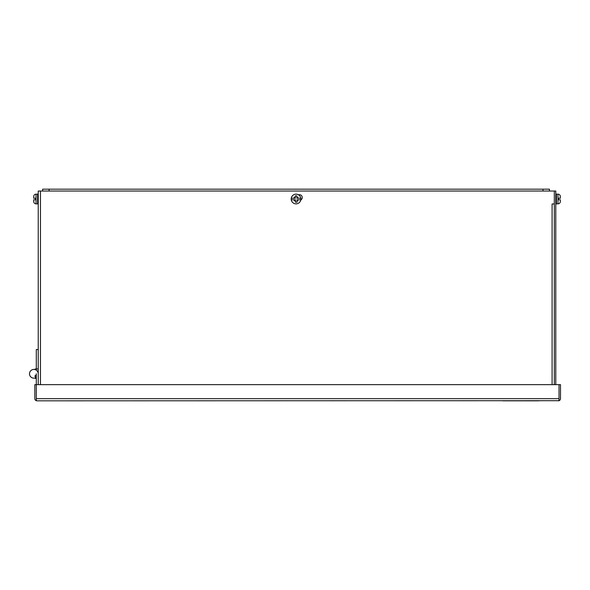 <?xml version="1.0" encoding="UTF-8"?>
<svg xmlns="http://www.w3.org/2000/svg" width="590" height="590" viewBox="0 0 590 590"><rect width="100%" height="100%" fill="white"/><g stroke="black" fill="none" stroke-linecap="round" stroke-linejoin="round"><path stroke-width="0.89" d="M554.312 384.65L554.312 191.035L549.452 191.035L549.452 189.176L49.103 189.176L49.103 191.035L549.452 191.035M555.787 384.65L555.787 191.035L554.312 191.035L554.312 203.97L552.093 203.97M38.232 373.795A4.366 4.366 0 0 0 33.866 369.429A4.366 4.366 0 0 0 29.5 373.795A4.366 4.366 0 0 0 35.901 377.659L34.854 376.014A2.426 2.426 0 0 0 36.292 373.795L36.292 400.699A2.227 2.227 0 0 1 34.817 398.604L34.817 384.65L36.292 384.65L36.292 400.699L37.045 400.824L36.292 400.699M538.81 400.824L502.85 400.824L538.81 400.824M558.273 400.824L559.025 400.699L559.025 384.65L560.5 384.65L560.5 398.604A2.227 2.227 0 0 1 559.025 400.699L37.045 400.824M559.025 400.699L559.025 384.65L36.292 384.65M559.025 398.67L36.292 398.67M49.103 189.176L42.635 189.176L42.635 191.035L49.103 191.035M542.984 191.035L542.984 189.176M42.635 191.035L38.232 191.035L38.232 384.65M298.245 194.685L299.418 194.685A2.817 2.817 0 0 1 300.797 199.966M554.312 203.978L552.093 203.978L552.093 384.65M34.876 369.207L36.034 368.831L36.034 370.004M35.643 368.927L34.5 369.48M34.744 378.079L36.292 378.537M35.636 378.433L34.869 378.153M555.787 194.803A0.649 0.649 0 0 1 556.436 194.154L557.993 194.154A2.331 2.331 0 0 1 560.22 195.814L560.316 198.233L560.183 195.858M555.787 203.211A0.649 0.649 0 0 0 556.436 203.86L556.436 194.154M560.242 202.127L560.316 201.397L560.242 202.127A2.331 2.331 0 0 1 557.993 203.86L556.436 203.86M560.316 201.419L560.316 199.781L560.316 201.419L560.316 199.781L558.376 199.781L558.376 198.233L558.376 199.781L558.376 198.233L560.316 198.233M558.376 198.233L558.376 199.781M38.232 194.803A0.649 0.649 0 0 0 37.59 194.154L37.59 203.86A0.649 0.649 0 0 0 38.232 203.211M37.59 194.154L36.034 194.154A2.331 2.331 0 0 0 33.8 195.814L33.704 198.233L35.643 198.233L35.643 199.781L33.704 199.781L33.785 202.127A2.331 2.331 0 0 0 36.034 203.86L37.59 203.86M35.643 199.781L35.643 198.233M33.704 201.419L33.785 202.127M33.822 195.792L33.704 196.684M36.292 377.43A4.366 4.366 0 0 1 35.901 377.659M36.292 370.166L36.292 349.538L38.232 349.538M38.232 368.949L36.292 368.949M295.266 195.917L296.814 195.858L296.91 198.233L300.789 198.233A4.816 4.816 0 0 1 300.797 199.781L296.969 199.781L297.065 202.156L295.516 202.215L295.42 199.781L291.29 199.781A4.816 4.816 0 0 1 291.283 198.233L295.354 198.233L295.266 195.917M296.04 203.86A4.853 4.853 0 0 1 291.187 199.007A4.853 4.853 0 0 1 296.04 194.154A4.853 4.853 0 0 1 300.893 199.007A4.853 4.853 0 0 1 296.04 203.86A4.853 4.853 0 0 0 300.893 199.007A4.853 4.853 0 0 0 296.04 194.154M295.295 196.595L293.643 198.233L291.29 198.233M297.036 201.323L298.444 199.781L300.797 199.781M296.814 195.858L296.04 195.887M40.459 191.035L40.459 384.65M36.034 377.593L36.034 378.537M557.993 203.86L557.993 194.154M36.034 194.154L36.034 203.86M295.487 201.47L293.643 199.781M296.844 196.618L298.444 198.233"/></g></svg>
